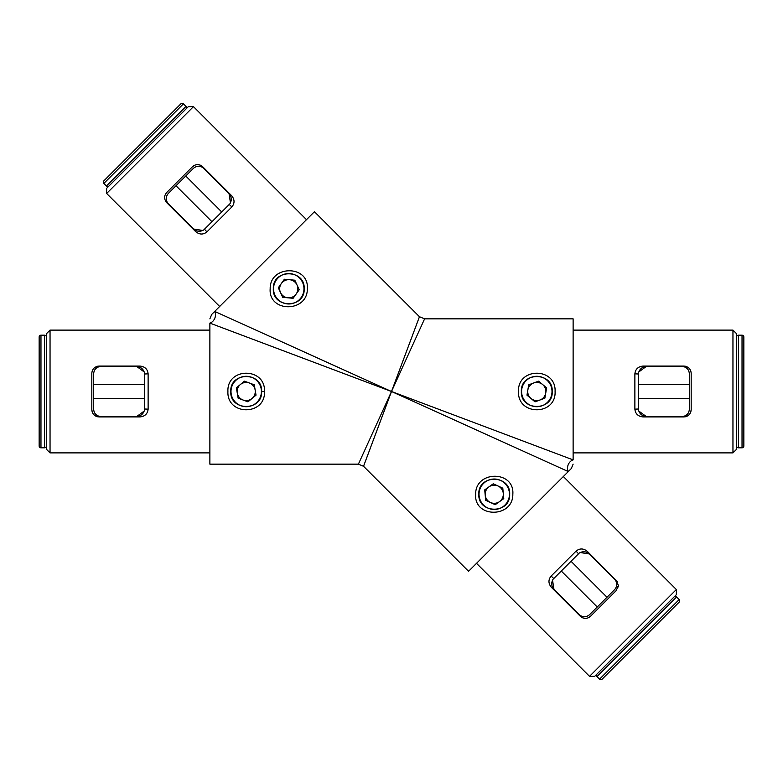 <?xml version="1.0" encoding="UTF-8"?>
<svg xmlns="http://www.w3.org/2000/svg" width="783" height="783" viewBox="0 0 783 783"><rect width="100%" height="100%" fill="white"/><g stroke="black" fill="none" stroke-linecap="round" stroke-linejoin="round"><path stroke-width="1.17" d="M304.196 288.986L304.196 288.761C305.164 268.98 272.65 268.765 273.326 288.516L273.316 288.761C272.357 308.541 304.881 308.747 304.196 288.986M270.174 288.77C269.783 264.811 309.216 264.752 307.337 288.741C307.719 312.73 268.285 312.75 270.174 288.77M509.674 494.474L509.684 494.239C510.643 474.459 478.129 474.253 478.805 494.004L478.805 494.239C477.836 514.03 510.359 514.225 509.674 494.474M475.663 494.249C475.271 470.289 514.705 470.231 512.826 494.22C513.208 518.219 473.774 518.238 475.663 494.249M261.639 391.5C262.599 411.408 229.811 411.427 230.76 391.5L230.76 391.5C229.811 371.573 262.599 371.592 261.639 391.5L264.488 391.5C265.623 367.139 226.786 367.129 227.912 391.5C226.786 415.881 265.623 415.851 264.488 391.5M552.24 391.5C553.219 371.582 520.372 371.602 521.361 391.5C520.372 411.398 553.219 411.418 552.24 391.5L552.24 391.5M518.512 391.5C517.377 367.139 556.214 367.129 555.088 391.5L555.088 391.5C556.214 415.881 517.367 415.851 518.512 391.5M106.645 193.47L106.645 188.331L188.331 106.645L193.47 106.645L106.645 193.47L219.661 306.486M676.355 589.53L676.355 594.669L594.669 676.355L589.53 676.355L676.355 589.53L563.339 476.514M616.25 580.291L618.374 585.43L616.25 590.558L590.558 616.25C587.26 619.069 583.834 619.069 580.291 616.25L551.369 587.328C548.266 583.501 548.178 579.753 551.105 576.082L576.082 551.105C579.743 548.178 583.492 548.266 587.328 551.369L617.17 581.417M50.043 330.113L46.412 333.744L46.412 449.256L50.043 452.887L50.043 330.113L209.873 330.113M144.493 373.217L144.493 409.783M148.124 391.5L148.124 373.843C147.605 369.175 144.884 366.591 139.991 366.072L99.089 366.072C94.586 366.581 92.169 368.999 91.817 373.334L91.817 409.666C92.159 413.992 94.586 416.419 99.089 416.928L139.991 416.928C144.884 416.419 147.596 413.825 148.124 409.157L148.124 391.5M144.532 373.99L148.124 373.843M97.601 366.229L99.089 366.072M136.183 366.072L144.238 371.974M732.957 330.113L736.588 333.744L736.588 449.256L732.957 452.887L732.957 330.113L573.127 330.113M638.507 373.217L638.507 409.783M634.876 409.157L634.876 373.843C635.395 369.175 638.116 366.591 643.009 366.072L683.911 366.072C688.414 366.581 690.831 368.999 691.183 373.334L691.183 409.666C690.841 413.992 688.414 416.419 683.911 416.928L643.009 416.928C638.116 416.419 635.405 413.825 634.876 409.157L638.468 409.01M685.399 416.771L686.799 416.331M687.464 415.998L689.138 414.706M690.694 412.279L691.183 409.666M638.762 411.026L646.817 416.928M589.53 676.355L476.514 563.339M468.557 571.296L363.537 466.276L358.399 464.153L209.873 464.153L209.873 323.105A7.262 5.305 112.5 0 0 214.777 318.299A7.262 5.305 112.5 0 0 214.708 311.428L314.443 211.704L419.463 316.724L424.601 318.847L573.127 318.847L573.127 459.895A7.262 5.305 -67.5 0 0 568.223 464.701A7.262 5.305 -67.5 0 0 568.292 471.572L468.557 571.296M214.708 311.428L211.704 314.443L214.708 311.428L391.5 391.5L358.399 464.153L424.601 318.847L391.5 391.5L573.127 459.895M231.895 206.918C234.822 203.247 234.734 199.499 231.631 195.672L202.709 166.75C199.166 163.931 195.74 163.931 192.442 166.75L166.75 192.442C163.931 195.75 163.931 199.176 166.75 202.709L195.672 231.631C199.508 234.734 203.257 234.822 206.918 231.895L231.895 206.918L229.253 204.49L229.771 203.913M193.47 106.645L306.486 219.661M568.292 471.572L571.296 468.557L568.292 471.572L391.5 391.5L419.463 316.724M165.81 201.554L166.75 202.709M201.554 165.81L200.242 165.135M199.548 164.9L197.443 164.626M194.634 165.242L192.442 166.75M230.466 202.856L228.949 192.99M203.913 229.771L229.253 204.49M192.99 228.949L202.856 230.466M363.537 466.276L391.5 391.5L209.873 323.105M618.218 586.937L618.374 585.43M581.446 617.19L582.758 617.865M583.452 618.1L585.557 618.374M588.366 617.758L590.558 616.25M579.087 553.229L553.229 579.087M552.534 580.144L554.051 590.01M590.01 554.051L580.144 552.534M646.817 366.072L638.762 371.974M685.399 366.229L683.911 366.072M638.468 373.99L634.876 373.843M144.238 411.026L136.183 416.928M97.601 416.771L96.201 416.331M95.536 415.998L93.862 414.706M92.306 412.279L91.817 409.666M148.124 409.157L144.532 409.01M551.105 576.082L553.747 578.51M578.51 553.747L576.082 551.105M204.49 229.253L206.918 231.895M736.588 337.013A1.82 1.82 0 0 1 738.398 335.193L742.03 335.193A1.82 1.82 0 0 1 743.85 337.013L743.85 445.987A1.82 1.82 0 0 1 742.03 447.807L742.03 335.193M736.588 445.987A1.82 1.82 0 0 0 738.398 447.807L742.03 447.807M638.507 398.4L638.507 410.028C639.623 414.031 642.295 416.204 646.513 416.566L682.101 416.566C686.476 416.106 688.903 413.678 689.363 409.303L689.363 398.4L638.507 398.4L638.507 372.972C639.623 368.969 642.295 366.796 646.513 366.434L682.101 366.434C686.476 366.894 688.903 369.322 689.363 373.697L689.363 384.6L638.507 384.6M689.363 384.6L689.363 398.4M525.08 381.801A15.21 15.21 0 0 1 546.505 379.784A15.21 15.21 0 0 1 548.511 401.199A15.21 15.21 0 0 1 527.096 403.216A15.21 15.21 0 0 1 525.08 381.801M543.793 397.294A9.083 9.083 0 0 1 527.85 389.983A9.083 9.083 0 0 1 542.59 384.502A9.083 9.083 0 0 1 543.793 397.294M535.043 401.836L544.87 398.185L546.632 387.849L538.557 381.164L528.721 384.815L526.969 395.151L535.043 401.836M685.732 367.413L685.732 366.307M685.732 416.693L685.732 415.587M234.489 401.199A15.21 15.21 0 0 1 236.495 379.784A15.21 15.21 0 0 1 257.92 381.801A15.21 15.21 0 0 1 255.904 403.216A15.21 15.21 0 0 1 234.489 401.199M253.193 385.706A9.083 9.083 0 0 1 243.043 400.015A9.083 9.083 0 0 1 240.41 384.502A9.083 9.083 0 0 1 253.193 385.706M256.031 395.151L254.279 384.815L244.443 381.164L236.368 387.849L238.13 398.185L247.957 401.836L256.031 395.151M144.493 384.6L144.493 372.972C143.377 368.969 140.705 366.796 136.487 366.434L100.899 366.434C96.524 366.894 94.097 369.322 93.637 373.697L93.637 384.6L144.493 384.6L144.493 410.028C143.377 414.031 140.705 416.204 136.487 416.566L100.899 416.566C96.524 416.106 94.097 413.678 93.637 409.303L93.637 398.4L144.493 398.4M93.637 398.4L93.637 384.6M46.412 445.987A1.82 1.82 0 0 1 44.602 447.807L40.97 447.807A1.82 1.82 0 0 1 39.15 445.987L39.15 337.013A1.82 1.82 0 0 1 40.97 335.193L40.97 447.807M46.412 337.013A1.82 1.82 0 0 0 44.602 335.193L40.97 335.193M97.268 415.587L97.268 416.693M97.268 366.307L97.268 367.413M108.964 186.011A1.82 1.82 0 0 1 106.39 186.011L103.826 183.447A1.82 1.82 0 0 1 103.826 180.883L180.883 103.826A1.82 1.82 0 0 1 183.447 103.826L103.826 183.447M186.011 108.964A1.82 1.82 0 0 0 186.011 106.39L183.447 103.826M674.036 596.989A1.82 1.82 0 0 1 676.61 596.989L679.174 599.553A1.82 1.82 0 0 1 679.174 602.117L602.117 679.174A1.82 1.82 0 0 1 599.553 679.174L679.174 599.553M596.989 674.036A1.82 1.82 0 0 0 596.989 676.61L599.553 679.174M221.716 211.958L229.948 203.737C231.983 200.125 231.631 196.69 228.9 193.45L203.737 168.296C200.311 165.526 196.885 165.526 193.47 168.296L185.757 175.999L221.716 211.958L203.737 229.948C200.125 231.983 196.69 231.631 193.45 228.9L168.296 203.737C165.526 200.311 165.526 196.885 168.296 193.47L175.999 185.757L211.958 221.716M175.999 185.757L185.757 175.999M273.61 287.332A15.21 15.21 0 0 1 290.18 273.61A15.21 15.21 0 0 1 303.902 290.18A15.21 15.21 0 0 1 287.332 303.902A15.21 15.21 0 0 1 273.61 287.332M297.804 289.612A9.083 9.083 0 0 1 280.5 292.539A9.083 9.083 0 0 1 289.612 279.717A9.083 9.083 0 0 1 297.804 289.612M293.126 298.294L299.194 289.739L294.829 280.206L284.386 279.228L278.317 287.782L282.692 297.305L293.126 298.294M492.82 479.098A15.21 15.21 0 0 1 509.39 492.82A15.21 15.21 0 0 1 495.668 509.39A15.21 15.21 0 0 1 479.098 495.668A15.21 15.21 0 0 1 492.82 479.098M495.091 503.283A9.083 9.083 0 0 1 488.984 486.84A9.083 9.083 0 0 1 503.283 493.388A9.083 9.083 0 0 1 495.091 503.283M485.695 500.308L495.218 504.683L503.772 498.614L502.794 488.171L493.261 483.806L484.706 489.874L485.695 500.308M561.284 571.042L553.052 579.263C551.017 582.875 551.369 586.31 554.1 589.55L579.263 614.704C582.689 617.474 586.115 617.474 589.53 614.704L597.243 607.001L561.284 571.042L579.263 553.052C582.875 551.017 586.31 551.369 589.55 554.1L614.704 579.263C617.474 582.689 617.474 586.115 614.704 589.53L607.001 597.243L571.042 561.284M607.001 597.243L597.243 607.001M616.583 582.513L617.366 581.74M581.74 617.366L582.513 616.583M166.417 200.487L165.634 201.26M201.26 165.634L200.487 166.417M738.398 447.807L738.398 335.193M44.602 335.193L44.602 447.807M186.011 106.39L106.39 186.011M596.989 676.61L676.61 596.989M50.043 452.887L209.873 452.887M732.957 452.887L573.127 452.887M573.127 464.153L571.296 468.557M209.873 318.847L211.704 314.443"/></g></svg>
